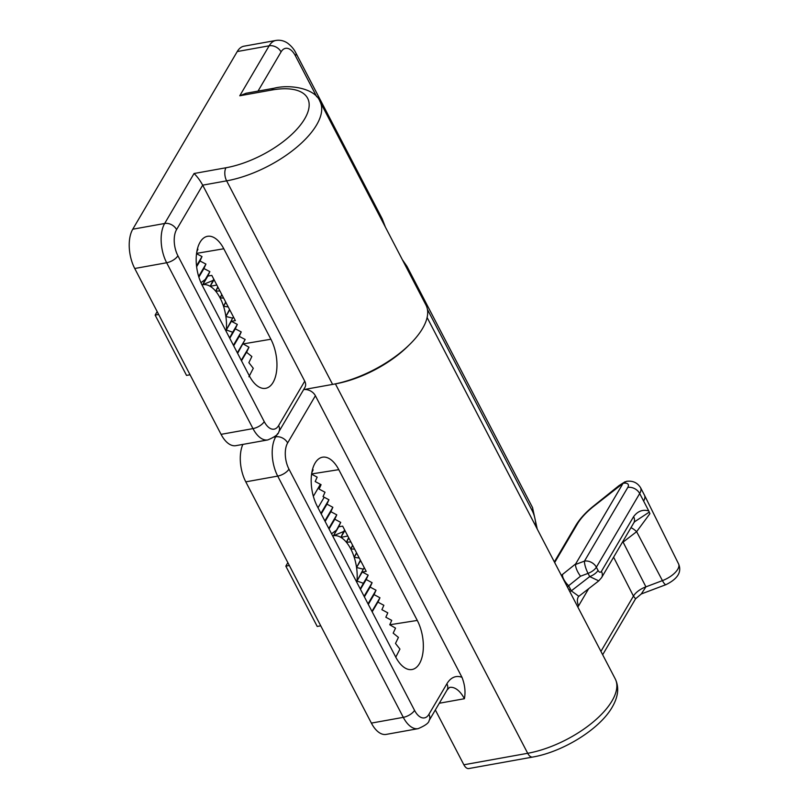 <?xml version="1.0" encoding="UTF-8"?>
<svg xmlns="http://www.w3.org/2000/svg" width="809" height="809" viewBox="0 0 809 809"><rect width="100%" height="100%" fill="white"/><g stroke="black" fill="none" stroke-linecap="round" stroke-linejoin="round"><path stroke-width="1.21" d="M311.576 474.165L317.158 477.148L315.186 481.537L321.082 484.682L319.11 489.071L325.006 492.226L323.034 496.615L328.929 499.76L326.957 504.149L332.853 507.304L330.881 511.692L336.777 514.837L334.805 519.226L340.7 522.381L338.738 526.77L342.662 526.153L366.214 571.387L362.28 572.003L368.176 575.148L366.204 579.537L372.1 582.692L370.128 587.081L376.023 590.226L374.051 594.615L379.947 597.77L377.975 602.159L383.87 605.304L381.899 609.693L387.794 612.848L385.832 617.237L391.718 620.382L389.756 624.77L395.53 628.128L393.184 633.144L398.433 637.391L395.49 643.438L399.929 649.071L395.732 657.252M417.282 620.432L338.789 469.655A31.258 16.17 79.8 0 0 322.811 457.156A31.258 16.17 79.8 0 0 311.475 475.035A31.258 16.17 79.8 0 0 317.239 506.303L395.732 657.07A31.258 16.17 79.8 0 0 412.378 669.447A31.258 16.17 79.8 0 0 417.282 620.432L389.756 624.77M408.808 345.312A71.04 31.369 152.5 0 1 335.401 383.891L333.955 384.154M463.87 764.778L527.701 753.29A9.475 4.894 79.8 0 0 532.646 757.062L468.816 768.55A9.475 4.894 -100.2 0 1 463.87 764.778L435.343 709.968M303.871 389.574A9.475 6.947 30.5 0 1 315.389 395.732L287.64 442.938A18.941 9.799 79.8 0 0 288.955 469.119L414.542 710.363A18.941 9.799 79.8 0 0 428.922 714.327L446.881 683.797A9.475 6.947 -149.5 0 1 447.064 690.026L429.104 720.566C428.932 722.912 425.271 725.602 418.122 728.656L386.206 734.4A28.416 14.693 -100.2 0 1 371.382 723.094L245.794 481.851A28.416 14.693 -100.2 0 1 242.872 444.404M446.881 683.797A37.892 19.598 -100.2 0 1 461.99 677.345L315.389 395.732M461.99 677.345C464.892 684.748 465.691 691.877 464.396 698.723A28.416 14.693 79.8 0 0 449.561 687.417L447.064 690.026M312.476 469.533L313.113 469.817L311.778 472.85M360.258 588.942L363.383 583.299L356.991 580.993L362.28 572.003M598.761 580.872L589.721 576.595L588.042 573.379A9.475 2.225 -110.7 0 1 584.462 561.112L627.794 487.423A9.475 4.187 -27.5 0 0 623.122 483.297L626.449 481.345C632.638 480.506 637.33 482.599 640.546 487.645L644.47 495.179A18.941 8.363 152.5 0 1 644.5 495.25A18.941 8.363 152.5 0 1 643.62 501.064L639.697 493.52L596.364 567.21L598.043 570.436C599.257 572.459 600.379 572.772 601.431 571.356L633.599 516.648C637.735 511.126 642.791 509.225 648.757 510.934L643.62 501.064M648.757 510.934A9.475 6.947 30.5 0 1 649.263 512.097A14.208 10.416 -149.5 0 0 649.92 513.654L636.622 531.675A14.208 5.178 52.3 0 0 630.949 527.711M623.122 483.297L592.532 507.243A9.475 3.418 -128.8 0 1 593.017 506.454L618.895 485.693A9.475 3.458 51.3 0 0 618.4 486.492M575.695 563.873L575.472 564.5L584.462 561.112A9.475 6.947 30.5 0 1 596.364 567.21A9.475 4.187 -27.5 0 1 588.042 573.379L580.488 576.22L568.646 585.716A9.475 3.458 -128.7 0 1 562.568 574.4L575.695 563.873L622.879 483.64M600.915 651.397L633.447 596.091A14.208 6.523 -27 0 1 645.916 586.849L662.429 580.619L636.622 531.675L623.092 542.111L645.916 586.849L641.304 593.958L635.571 598.791L633.447 596.091L613.606 557.209M567.463 587.132L568.646 585.716L570.426 589.154L568.848 589.791M601.431 571.356A9.475 6.947 -149.5 0 1 601.613 577.596L598.721 580.902L578.85 596.294L571.285 590.873A14.208 6.33 -26.4 0 0 569.728 591.48M578.384 596.718A14.208 10.416 -149.5 0 0 578.647 605.729L577.818 607.013M649.263 512.097L634.681 521.704M622.293 542.424A14.208 6.523 -27 0 1 623.092 542.111A14.208 5.178 52.3 0 0 622.697 541.747M580.488 576.22C577.282 571.7 575.614 567.797 575.472 564.5M601.613 577.596L633.781 522.887A9.475 6.947 -149.5 0 0 633.599 516.648M570.426 589.154L571.285 590.873L589.721 576.595A9.475 4.187 -27.5 0 0 598.043 570.436M278.609 425.595L304.73 381.17L202.695 185.16L176.574 229.584A18.941 9.799 79.8 0 0 177.899 255.765L264.23 421.62A18.941 9.799 79.8 0 0 278.609 425.595A9.475 6.947 -149.5 0 1 278.802 431.834C278.62 434.17 274.959 436.87 267.819 439.924L235.904 445.658A28.416 14.693 -100.2 0 1 221.069 434.352L134.739 268.497A28.416 14.693 -100.2 0 1 132.757 229.22L237.249 51.543A28.416 14.693 -100.2 0 1 243.984 46.194L275.899 40.45A28.416 14.693 -100.2 0 0 269.164 45.8L237.249 51.543M332.6 384.406L226.631 180.852A75.783 33.452 152.5 0 0 316.592 124.95A75.783 33.452 152.5 0 0 319.97 101.449L425.938 304.993A75.783 33.452 152.5 0 1 403.367 350.226A75.783 33.452 152.5 0 1 332.6 384.406L303.618 389.614M304.73 381.17A9.475 6.947 30.5 0 1 304.922 387.41L278.802 431.834M270.894 339.234L223.8 248.767A31.258 16.17 79.8 0 0 207.66 236.289A31.258 16.17 79.8 0 0 196.466 254.299A31.258 16.17 79.8 0 0 202.25 285.405L249.344 375.872A31.258 16.17 79.8 0 0 265.827 388.29A31.258 16.17 79.8 0 0 276.708 370.047A31.258 16.17 79.8 0 0 270.894 339.234L243.165 343.916L248.97 347.223L246.593 352.299L251.862 356.526L248.869 362.654L253.288 368.307L248.919 376.782M197.406 248.98L197.952 249.223L196.82 251.801M196.536 253.692L201.997 256.554L200.005 260.983L205.921 264.088L203.929 268.527L209.844 271.622L207.852 276.061L211.806 275.394L235.358 320.627L231.394 321.294L237.32 324.399L235.318 328.838L241.244 331.933L239.242 336.372L245.167 339.477L237.624 353.351M132.757 229.22L164.672 223.476L194.059 173.51C197.153 176.473 200.035 180.356 202.695 185.16L226.631 180.852A9.475 4.894 79.8 0 1 225.974 167.766A66.308 29.276 -27.5 0 0 304.68 118.852A66.308 29.276 -27.5 0 0 271.693 90.032A9.475 4.894 -100.2 0 1 273.938 88.252C290.674 83.934 315.47 88.757 319.97 101.449M271.693 90.032L239.777 95.775L246.138 93.247L273.938 88.252M226.166 331.346A33.149 17.151 79.8 0 0 226.308 329.951L231.394 321.294M354.635 549.149L350.762 548.957A33.149 17.151 79.8 0 0 346.363 542.222A33.149 17.151 79.8 0 0 340.862 537.358A33.149 17.151 79.8 0 0 333.46 535.76A33.149 17.151 79.8 0 0 332.671 535.942M347.799 536.013L340.862 537.358L343.704 531.483L333.45 535.76A33.149 17.151 79.8 0 0 333.45 535.76L338.738 526.77M363.383 583.299L368.176 575.148M356.85 582.389A33.149 17.151 79.8 0 0 356.991 580.993L363.332 569.182L356.557 567.514L360.612 560.627M363.332 569.182L364.252 567.615M359.277 558.058L354.211 557.3L356.688 553.083M352.613 545.266L350.762 548.957L352.764 545.549M350.894 541.949L346.363 542.222L348.841 538.005M340.862 537.358L344.917 530.471M343.704 531.483L344.624 529.915M356.991 580.993A33.149 17.151 79.8 0 0 356.557 567.514L360.389 560.192M350.762 548.957A33.149 17.151 -100.2 0 1 354.211 557.3L356.526 552.78M346.363 542.222L348.639 537.621M333.45 535.76L340.7 522.381M360.46 589.316L366.204 579.537M329.061 529.005L334.805 519.226M335.907 530.532L331.548 533.788M320.394 484.318L313.356 496.301M378.369 601.279L372.17 611.826M371.938 611.382L379.947 597.77M320.92 513.381L328.929 499.76M318.018 507.789L324.217 497.242M289.349 565.501L285.82 566.138L317.219 626.449L320.738 625.812M368.307 604.394L374.051 594.615M368.014 603.848L376.023 590.226M364.384 596.86L370.128 587.081M364.09 596.304L372.1 582.692M328.778 528.459L336.777 514.837M325.137 521.471L330.881 511.692M324.844 520.915L332.853 507.304M321.213 513.927L326.957 504.149M287.862 562.659L285.82 566.138M356.557 567.514A33.149 17.151 79.8 0 0 354.211 557.3M237.32 324.399L232.699 332.256L226.308 329.951A33.149 17.151 79.8 0 0 225.873 316.471A33.149 17.151 79.8 0 0 223.527 306.257A33.149 17.151 79.8 0 0 220.078 297.914L221.777 294.537M207.852 276.061L202.766 284.717L205.223 279.489L200.945 282.675M209.844 271.622L205.223 279.489M214.061 279.722L210.178 286.315L213.02 280.44L202.766 284.717A33.149 17.151 79.8 0 0 201.987 284.899M213.768 279.166L213.02 280.44M217.985 287.256L215.679 291.179L217.793 286.892M221.909 294.8L220.078 297.914A33.149 17.151 79.8 0 0 215.679 291.179A33.149 17.151 79.8 0 0 210.178 286.315A33.149 17.151 79.8 0 0 202.776 284.717A33.149 17.151 79.8 0 0 202.766 284.717M225.832 302.333L223.527 306.257L225.681 302.04M229.756 309.877L225.873 316.471L229.544 309.453M226.308 329.951L232.648 318.139L225.873 316.471M233.397 316.855L232.648 318.139M216.812 285.011L210.178 286.315M219.896 290.927L215.679 291.179M223.618 298.086L220.078 297.914M228.239 306.955L223.527 306.257M203.929 268.527L198.872 277.123M229.574 337.899L232.699 332.256M235.318 328.838L229.766 338.273M197.952 249.223L196.992 250.861M248.97 347.223L241.254 360.339M247.089 351.248L241.487 360.784M190.054 374.769L186.535 375.406L155.136 315.095L158.665 314.458M201.997 256.554L196.526 265.858M200.005 260.983L196.627 266.727M205.921 264.088L198.66 276.435M241.244 331.933L233.407 345.261M239.242 336.372L233.7 345.817M245.167 339.477L237.33 352.805M155.136 315.095L157.179 311.617M335.401 383.891L527.701 753.29A71.04 31.369 -27.5 0 0 612.039 700.877A71.04 31.369 -27.5 0 0 615.214 678.842C619.31 687.266 618.309 696.691 612.221 707.117C599.621 729.293 562.831 751.895 532.646 757.062M311.607 473.943L338.789 469.655M274.18 437.113L275.738 436.83L277.649 433.563M535.77 526.244A18.941 9.799 79.8 0 0 532.089 510.469L427.415 309.402M439.297 703.243L464.396 698.723M371.382 723.094L403.297 717.35L277.709 476.107L245.794 481.851M418.122 728.656A28.416 14.693 -100.2 0 1 403.297 717.35A9.475 4.187 -27.5 0 0 414.542 710.363M288.955 469.119A9.475 4.187 -27.5 0 1 277.709 476.107A28.416 14.693 -100.2 0 1 275.738 436.83A9.475 6.947 30.5 0 1 287.64 442.938M532.089 510.469A9.475 4.187 -27.5 0 0 532.514 507.526L406.927 266.292L402.346 259.679M406.897 268.426A9.475 4.187 -27.5 0 0 406.927 266.292M429.104 720.566A9.475 6.947 -149.5 0 0 428.922 714.327M678.569 563.913C681.987 571.882 677.811 578.789 666.04 584.624A9.475 2.225 -110.7 0 1 662.429 580.619A17.454 7.706 -27.5 0 0 678.569 563.913L644.5 495.25M640.546 487.645A18.941 8.363 152.5 0 1 639.697 493.52A9.475 6.947 -149.5 0 0 627.794 487.423M588.659 588.689L578.647 605.729M561.355 575.391L562.568 574.4M592.532 507.243C585.999 512.653 581.115 517.932 577.889 523.089L554.671 562.558M601.34 500.164L601.825 499.375M577.889 523.089A9.475 6.947 -149.5 0 0 576.139 524.879L554.347 561.931M239.777 95.775L269.164 45.8A9.475 6.947 30.5 0 1 281.067 51.907L258.01 91.114M194.059 173.51L225.974 167.766M316.734 96.777L295.447 55.882A18.941 9.799 79.8 0 0 281.067 51.907M221.069 434.352L252.984 428.608L166.654 262.753L134.739 268.497M196.577 253.369L223.8 248.767M177.899 255.765A9.475 4.187 -27.5 0 1 166.654 262.753A28.416 14.693 -100.2 0 1 164.672 223.476A9.475 6.947 30.5 0 1 176.574 229.584M267.819 439.924A28.416 14.693 -100.2 0 1 252.984 428.608A9.475 4.187 -27.5 0 0 264.23 421.62M382.172 220.938A9.475 4.187 152.5 0 0 382.202 218.794L295.872 52.939A9.475 4.187 152.5 0 1 295.447 55.882M615.214 678.842L427.112 317.512M537.237 529.056L532.514 507.526M666.04 584.624L641.304 593.958M635.571 598.791L602.665 654.744M625.084 481.729L618.895 485.693M593.017 506.454C585.837 512.279 580.205 518.417 576.139 524.879M633.781 522.887L634.691 521.694M295.872 52.939C295.548 52.464 293.697 47.771 287.539 43.11C283.949 40.683 280.066 39.803 275.899 40.45M382.202 218.794L385.418 227.157"/></g></svg>
